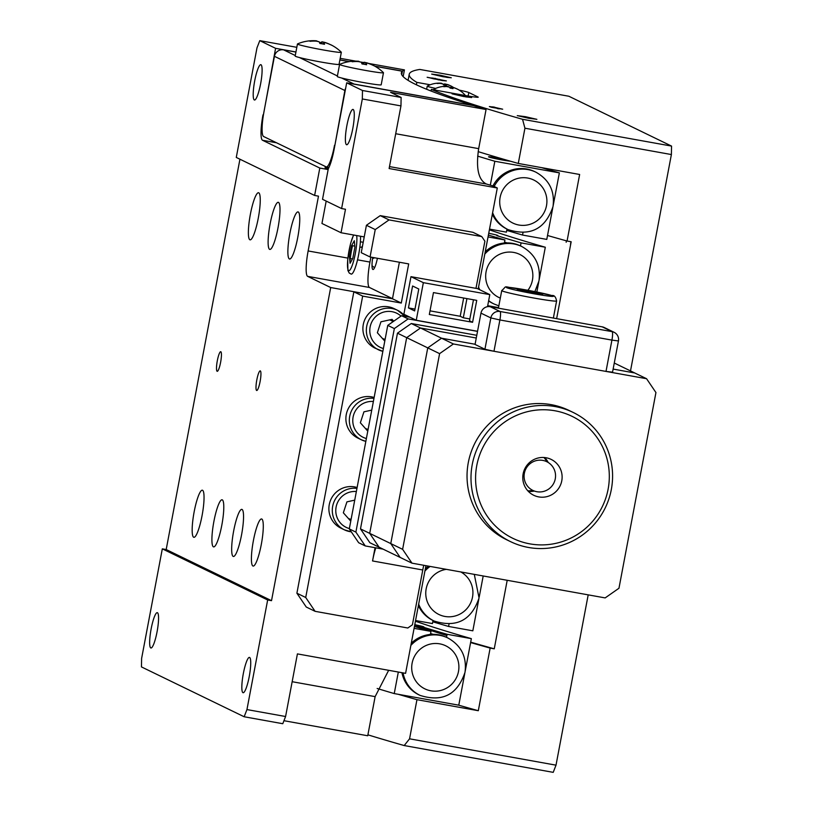 <?xml version="1.0" encoding="UTF-8"?>
<svg xmlns="http://www.w3.org/2000/svg" width="813" height="813" viewBox="0 0 813 813"><rect width="100%" height="100%" fill="white"/><g stroke="black" fill="none" stroke-linecap="round" stroke-linejoin="round"><path stroke-width="1.22" d="M222.284 499.863A23.933 4.228 -79.8 0 0 222.091 499.792A23.933 4.228 -79.8 0 0 213.789 522.007A23.933 4.228 -79.8 0 0 213.413 546.834A23.933 4.228 -79.8 0 0 213.616 546.895A23.933 4.228 -79.8 0 0 221.908 524.68A23.933 4.228 -79.8 0 0 222.284 499.863M254.327 99.958A17.947 3.171 100.2 0 1 254.611 81.351A17.947 3.171 100.2 0 1 260.831 64.684A17.947 3.171 100.2 0 1 260.983 64.735A17.947 3.171 100.2 0 1 260.699 83.353A17.947 3.171 100.2 0 1 254.479 100.009A17.947 3.171 100.2 0 1 254.327 99.958M346.501 144.694A17.947 3.171 100.2 0 1 346.785 126.086A17.947 3.171 100.2 0 1 353.005 109.42A17.947 3.171 100.2 0 1 353.157 109.47A17.947 3.171 100.2 0 1 352.872 128.078A17.947 3.171 100.2 0 1 346.643 144.744A17.947 3.171 100.2 0 1 346.501 144.694M242.955 692.676A17.947 3.171 100.2 0 1 243.239 674.058A17.947 3.171 100.2 0 1 249.459 657.402A17.947 3.171 100.2 0 1 249.611 657.453A17.947 3.171 100.2 0 1 249.327 676.06A17.947 3.171 100.2 0 1 243.107 692.727A17.947 3.171 100.2 0 1 242.955 692.676M150.781 647.941A17.947 3.171 100.2 0 1 151.066 629.323A17.947 3.171 100.2 0 1 157.285 612.667A17.947 3.171 100.2 0 1 157.437 612.717A17.947 3.171 100.2 0 1 157.153 631.325A17.947 3.171 100.2 0 1 150.933 647.991A17.947 3.171 100.2 0 1 150.781 647.941M258.747 192.803A23.933 4.228 -79.8 0 0 258.544 192.732A23.933 4.228 -79.8 0 0 250.252 214.947A23.933 4.228 -79.8 0 0 249.876 239.764A23.933 4.228 -79.8 0 0 250.069 239.835A23.933 4.228 -79.8 0 0 258.371 217.62A23.933 4.228 -79.8 0 0 258.747 192.803M278.493 202.386A23.933 4.228 -79.8 0 0 278.3 202.315A23.933 4.228 -79.8 0 0 269.997 224.54A23.933 4.228 -79.8 0 0 269.621 249.357A23.933 4.228 -79.8 0 0 269.825 249.418A23.933 4.228 -79.8 0 0 278.117 227.203A23.933 4.228 -79.8 0 0 278.493 202.386M298.249 211.969A23.933 4.228 -79.8 0 0 298.046 211.908A23.933 4.228 -79.8 0 0 289.753 234.124A23.933 4.228 -79.8 0 0 289.377 258.941A23.933 4.228 -79.8 0 0 289.57 259.012A23.933 4.228 -79.8 0 0 297.873 236.786A23.933 4.228 -79.8 0 0 298.249 211.969M261.796 519.029A23.933 4.228 -79.8 0 0 261.593 518.968A23.933 4.228 -79.8 0 0 253.29 541.184A23.933 4.228 -79.8 0 0 252.914 566A23.933 4.228 -79.8 0 0 253.117 566.072A23.933 4.228 -79.8 0 0 261.41 543.846A23.933 4.228 -79.8 0 0 261.796 519.029M242.04 509.446A23.933 4.228 -79.8 0 0 241.837 509.375A23.933 4.228 -79.8 0 0 233.544 531.6A23.933 4.228 -79.8 0 0 233.168 556.417A23.933 4.228 -79.8 0 0 233.372 556.478A23.933 4.228 -79.8 0 0 241.664 534.263A23.933 4.228 -79.8 0 0 242.04 509.446M202.539 490.269A23.933 4.228 -79.8 0 0 202.335 490.209A23.933 4.228 -79.8 0 0 194.043 512.424A23.933 4.228 -79.8 0 0 193.667 537.241A23.933 4.228 -79.8 0 0 193.86 537.312A23.933 4.228 -79.8 0 0 202.163 515.096A23.933 4.228 -79.8 0 0 202.539 490.269M217.112 371.287A9.969 1.768 100.2 0 1 217.274 360.952A9.969 1.768 100.2 0 1 220.73 351.694A9.969 1.768 100.2 0 1 220.811 351.724A9.969 1.768 100.2 0 1 220.658 362.059A9.969 1.768 100.2 0 1 217.203 371.317A9.969 1.768 100.2 0 1 217.112 371.287M256.613 390.464A9.969 1.768 100.2 0 1 256.776 380.118A9.969 1.768 100.2 0 1 260.231 370.87A9.969 1.768 100.2 0 1 260.312 370.891A9.969 1.768 100.2 0 1 260.16 381.236A9.969 1.768 100.2 0 1 256.705 390.494A9.969 1.768 100.2 0 1 256.613 390.464M364.224 236.908L341.043 232.742L345.484 209.256L341.612 208.565L322.527 199.297L328.3 168.748A23.933 4.228 -79.8 0 0 334.113 149.368L346.684 82.824L362.486 90.497L401.124 97.448L390.586 92.336L486.062 109.511L478.674 148.647L395.707 133.728M486.062 109.511A1009.004 49.288 10.7 0 1 473.522 105.639L346.684 82.824M401.124 97.448L400.961 105.914L362.324 98.962L362.486 90.497M263.006 114.857A23.933 4.228 -79.8 0 0 262.528 140.263L319.804 168.057L314.621 195.455L236.278 157.437L256.989 47.835L259.784 40.65L275.587 48.323L263.412 114.928M401.734 74.725L402.415 71.127L374.783 66.158M349.377 61.595L339.905 59.888M295.942 51.981L275.587 48.323M403.157 76.615L404.427 69.888L368.736 63.465M363.594 62.54L361.063 62.083M355.789 61.138L340.2 58.333M404.427 69.888A1009.004 49.288 10.7 0 0 402.415 71.127M296.816 47.317L259.784 40.65M370.88 257.111L369.945 262.071A23.933 4.228 -79.8 0 0 369.458 287.477L307.649 276.359A23.933 4.228 100.2 0 1 308.137 250.953L318.483 196.157L314.621 195.455M239.937 159.216L166.187 549.547L162.315 548.846L267.66 599.974L246.949 709.576L285.587 716.517L282.782 723.712L244.154 716.761L246.949 709.576M166.187 549.547L271.522 600.675L267.66 599.974M372.008 265.658A1005.02 49.095 10.7 0 0 374.59 267.711A1005.02 49.095 -169.3 0 1 372.008 265.658M162.315 548.846L141.614 658.449L141.452 666.914L244.154 716.761M283.961 720.704L367.73 735.765L375.128 696.629L292.162 681.711M285.587 716.517L297.416 653.896L405.585 673.347L425.931 565.675M388.655 670.308L375.128 696.629M400.961 105.914L389.122 168.535L497.292 187.996L478.207 289.001M362.324 98.962L341.612 208.565M369.458 287.477L392.496 298.656L399.386 262.243L392.476 298.778L353.848 291.826L362.669 296.105L305.718 597.494L315.088 611.325L407.811 628.002L412.415 624.78L422.77 569.984L372.547 560.95A23.933 4.228 100.2 0 1 375.799 547.83M392.496 298.656L330.688 287.538L271.522 600.675M341.043 232.742L321.948 223.473L326.186 201.075M497.292 187.996L493.206 186.014A1009.004 49.288 10.7 0 1 486.377 184.023C478.369 179.968 475.798 168.179 478.674 148.647M319.804 168.057L328.147 169.561M377.405 258.29A13.557 2.398 100.2 0 1 372.862 269.469A13.557 2.398 100.2 0 1 372.73 257.447M307.649 276.359L330.688 287.538M566.173 242.254A13.16 2.327 100.2 0 1 566.448 240.841M570.97 241.715A13.16 2.327 100.2 0 1 570.513 244.357M439.833 75.152L431.683 74.095L443.126 76.747L451.276 77.794L439.833 75.152M525.422 116.686L517.271 115.639L536.865 119.338L525.422 116.686M460.229 94.908L452.079 93.851L463.522 96.503L471.672 97.55L460.229 94.908M377.161 688.479A1005.02 49.095 -169.3 0 0 394.244 693.58L458.776 705.186A941.21 45.975 10.7 0 0 478.308 710.714L416.957 699.678L409.559 738.814L556.011 765.165L553.216 772.35L404.203 745.551L409.559 738.814M470.605 642.565A941.21 45.975 10.7 0 0 490.148 648.083L478.308 710.714M414.691 625.146A941.21 45.975 10.7 0 0 446.865 635.532M470.686 642.148A937.216 45.782 10.7 0 0 494.253 648.825L490.148 648.083M415.301 624.699A937.216 45.782 10.7 0 0 446.957 635.055M507.2 580.289L494.253 648.825M556.641 318.645L571.173 241.756L567.068 241.014L579.639 174.48L518.277 163.443A1001.027 48.902 -169.3 0 1 478.166 151.635M547.525 235.496A941.21 45.975 10.7 0 0 567.068 241.014M431.042 91.026L431.347 89.41L465.178 95.497A15.955 0.783 10.7 0 0 478.227 97.174A15.955 0.783 10.7 0 0 478.003 96.991L468.786 92.519A15.955 0.783 10.7 0 0 459.172 90.111M430.189 84.776L416.856 82.377L416.398 84.796M671.548 146.086L671.386 154.551L524.934 128.21L522.535 119.287L671.548 146.086L568.846 96.239L419.823 69.44A1001.027 48.902 -169.3 0 0 409.234 74.278L408.085 80.355M522.535 119.287A1001.027 48.902 -169.3 0 1 431.347 89.41M416.856 82.377A1001.027 48.902 -169.3 0 1 409.234 74.278M438.4 79.918L435.107 78.322L438.4 79.918M497.658 108.678L494.365 107.082L497.658 108.678M524.934 128.21L518.277 163.443M671.386 154.551L630.502 370.921M588.195 594.862L556.011 765.165M416.957 699.678A1001.027 48.902 -169.3 0 1 398.268 694.302M404.203 745.551A1001.027 48.902 -169.3 0 1 367.913 734.82M345.667 88.241A7.978 7.845 115.9 0 0 344.875 90.497L334.875 145.354M341.592 77.997L354.082 84.054A7.978 7.845 115.9 0 0 352.852 83.942M472.749 105.507L472.77 105.405A1009.004 49.288 -169.3 0 1 401.398 72.794A1009.004 49.288 -169.3 0 1 402.323 71.219L375.047 66.31M354.082 84.054L472.77 105.405M349.082 61.636L339.885 59.989M295.922 52.073L283.635 49.867L295.271 55.518M401.683 74.613L402.323 71.219M334.529 145.293A23.933 4.228 -79.8 0 1 326.338 166.929A23.933 4.228 -79.8 0 1 326.135 166.858L263.595 136.503A23.933 4.228 -79.8 0 1 264.083 111.107L274.438 56.31A7.978 7.845 -64.1 0 1 283.635 49.867M428.532 566.143A31.91 31.361 115.9 0 0 425.341 568.836M415.575 620.522L432.455 623.561L433.034 620.502A31.91 31.361 115.9 0 1 432.923 620.451A31.91 31.361 115.9 0 1 418.38 605.675M432.79 621.793A965.133 47.144 -169.3 0 0 448.583 626.457L472.831 630.817L478.837 599.018M448.583 626.457L449.03 624.12M483.196 575.97L479.233 596.915M488.664 300.668A31.91 31.361 -64.1 0 0 494.009 303.981L492.83 303.401A31.91 31.361 -64.1 0 1 488.613 300.922M478.542 289.164A31.91 31.361 -64.1 0 1 478.288 288.625M372.547 258.646A1005.02 49.095 -169.3 0 1 374.732 257.802M498.511 307.619L487.709 305.678M488.4 235.069A981.088 47.926 10.7 0 0 504.934 239.967L488.054 236.939M485.239 251.786A31.91 31.361 -64.1 0 1 504.355 243.026A31.91 31.361 -64.1 0 1 520.493 245.902A31.91 31.361 -64.1 0 1 520.686 245.993L521.875 246.573A31.91 31.361 -64.1 0 0 484.822 254.022M520.493 245.902L521.062 242.874L545.31 247.233L539.141 279.875M504.355 243.026L504.934 239.967M536.844 292.019L538.745 281.969M488.765 233.128A965.133 47.144 10.7 0 0 490.158 233.575A11.961 0.589 -169.3 0 1 496.824 235.638A965.133 47.144 10.7 0 0 521.062 242.874M489.396 229.825A941.21 45.975 10.7 0 0 545.31 247.233M504.527 242.122A965.133 47.144 10.7 0 0 507.109 242.894M403.045 672.89A31.91 31.361 -64.1 0 0 420.057 695.389L418.868 694.82A31.91 31.361 -64.1 0 1 401.927 672.686M394.244 693.58L398.319 672.046M414.447 626.477A981.088 47.926 10.7 0 0 430.971 631.386L414.091 628.347M411.287 643.205A31.91 31.361 -64.1 0 1 430.402 634.445A31.91 31.361 -64.1 0 1 446.53 637.321A31.91 31.361 -64.1 0 1 446.733 637.412L447.912 637.992A31.91 31.361 -64.1 0 0 410.86 645.431M446.53 637.321L447.109 634.292L471.347 638.652L465.178 671.284M430.402 634.445L430.971 631.386M458.776 705.186L464.782 673.388M414.813 624.547A965.133 47.144 10.7 0 0 416.205 624.984A11.961 0.589 -169.3 0 1 422.872 627.057A965.133 47.144 10.7 0 0 447.109 634.292M415.433 621.234A941.21 45.975 10.7 0 0 471.347 638.652M430.565 633.54A965.133 47.144 10.7 0 0 433.146 634.313M494.152 186.472A31.91 31.361 -64.1 0 1 535.93 172.204L534.741 171.624A31.91 31.361 115.9 0 0 492.942 185.933M501.855 158.728A11.961 0.589 10.7 0 0 488.674 156.929A11.961 0.589 10.7 0 0 498.318 159.236A11.961 0.589 10.7 0 0 510.574 161.248M477.648 156.116A1005.02 49.095 10.7 0 0 494.832 161.259L559.364 172.864A941.21 45.975 -169.3 0 1 541.499 167.62M494.832 161.259L490.31 185.171M489.528 229.103L506.408 232.142L506.987 229.093A31.91 31.361 115.9 0 1 506.875 229.032A31.91 31.361 115.9 0 1 492.332 214.256M506.743 230.384A965.133 47.144 -169.3 0 0 522.546 235.048L546.783 239.408L552.799 207.6M522.546 235.048L522.983 232.711M559.364 172.864L553.196 205.506M389.051 219.906L375.24 229.571L366.419 225.282L380.23 215.628L389.051 219.906L481.763 236.583L472.942 232.305L380.23 215.628M475.981 288.361L484.894 241.197L481.763 236.583M423.746 565.279A23.933 4.228 -79.8 0 0 422.77 569.984M375.047 547.698L372.547 560.95M410.067 317.243L401.561 315.718L408.146 318.909L477.516 331.389M408.146 318.909L394.335 328.574L387.76 325.373L401.561 315.718M358.665 542.738L349.295 528.907L355.881 532.109L365.25 545.93L358.665 542.738M349.295 528.907L387.76 325.373M355.881 532.109L394.335 328.574M383.106 549.141L365.25 545.93M315.088 611.325L306.267 607.037L296.897 593.216L305.718 597.494M296.897 593.216L353.848 291.826M362.669 296.105L401.297 303.056L408.695 263.91L370.067 256.969L361.246 252.68L366.419 225.282M392.476 298.778L401.297 303.056M350.901 519.294A17.947 17.642 -64.1 0 1 349.722 519.974M375.24 229.571L370.067 256.969M573.135 412.425L569.181 410.514A71.788 70.568 115.9 0 0 551.153 404.64A71.788 70.568 115.9 0 0 470.717 453.237A71.788 70.568 115.9 0 0 506.499 539.68L510.442 541.59A71.788 70.568 -64.1 0 1 474.67 455.158A71.788 70.568 -64.1 0 1 555.106 406.561A71.788 70.568 -64.1 0 1 573.135 412.425A71.788 70.568 -64.1 0 1 608.907 498.867A71.788 70.568 -64.1 0 1 528.48 547.464A71.788 70.568 -64.1 0 1 510.442 541.59M529.873 543.867A67.794 66.646 115.9 0 0 608.124 489.141A67.794 66.646 115.9 0 0 555.025 410.789A67.794 66.646 115.9 0 0 476.774 465.514A67.794 66.646 115.9 0 0 529.873 543.867M538.755 496.906A19.939 19.603 -64.1 0 1 523.806 471.255A19.939 19.603 -64.1 0 1 551.153 459.396A19.939 19.603 -64.1 0 1 538.755 496.906M544.72 457.556A19.939 19.603 -64.1 0 1 548.206 462.485M534.354 491.042A19.939 19.603 -64.1 0 1 528.318 491.347M402.618 549.334L439.599 353.635L397.466 333.178L411.276 323.523L420.494 327.995L406.683 337.649L369.702 533.358L379.071 547.19L369.854 542.718L360.484 528.887L390.768 543.582L402.618 549.334L411.988 563.165L605.157 597.911L618.967 588.246L655.939 392.547L646.569 378.716L614.272 363.035M411.988 563.165L379.071 547.19L369.702 533.358L406.683 337.649L420.494 327.995L476.266 338.025L420.494 327.995L453.41 343.97L646.569 378.716M634.719 372.964L613.134 369.082L634.719 372.964M475.087 344.255L441.561 338.218L427.75 347.883L390.768 543.582L400.138 557.413L390.768 543.582L427.75 347.883L441.561 338.218L475.087 344.255M360.484 528.887L397.466 333.178M411.276 323.523L476.784 335.302M493.969 351.267L606.01 371.419L611.925 340.108L499.893 319.956L493.969 351.267L484.924 349.244L475.056 344.448L480.971 313.137A7.978 7.845 -64.1 0 1 490.178 306.694L602.209 326.846A7.978 7.845 -64.1 0 1 604.211 327.497L614.089 332.293A7.978 7.845 115.9 0 0 612.087 331.643L602.209 326.846M612.413 372.171L606.01 371.419M527.789 490.778A19.939 19.603 115.9 0 0 532.901 490.432M546.824 461.723A19.939 19.603 115.9 0 0 543.938 457.495M453.41 343.97L439.599 353.635M542.769 460.392A15.955 15.681 115.9 0 0 524.365 473.278A15.955 15.681 115.9 0 0 536.854 491.713A15.955 15.681 115.9 0 0 555.269 478.837A15.955 15.681 115.9 0 0 542.769 460.392M363.34 333.056A21.931 21.565 -64.1 0 1 394.112 308.635L397.567 310.312A21.931 21.565 -64.1 0 1 405.026 316.338L397.567 310.312A21.931 21.565 -64.1 0 0 366.795 334.732A21.931 21.565 -64.1 0 0 382.852 351.348L374.956 348.106A21.931 21.565 -64.1 0 1 363.34 333.056M382.405 338.421A9.969 9.797 115.9 0 0 385.128 339.275M384.996 339.997L384 340.21M393.014 321.694A9.969 9.797 115.9 0 0 389.59 319.895M384.783 341.094L377.364 332.751L380.941 321.806L392.069 319.346L393.716 321.206M391.256 319.529L393.116 321.623M373.96 398.38A21.931 21.565 -64.1 0 0 361.399 439.803L365.84 441.378A21.931 21.565 -64.1 0 1 361.399 439.803L357.944 438.126A21.931 21.565 -64.1 0 1 346.328 423.085A21.931 21.565 -64.1 0 1 374.132 397.486M368.116 429.305A9.969 9.797 -64.1 0 1 365.393 428.451M367.984 430.016L366.988 430.24M367.771 431.124L360.352 422.77L363.929 411.835L371.744 410.108M351.277 531.824A21.931 21.565 -64.1 0 1 344.387 529.832L340.932 528.155A21.931 21.565 -64.1 0 1 329.326 513.105A21.931 21.565 -64.1 0 1 357.12 487.515M348.391 518.47A9.969 9.797 115.9 0 0 351.104 519.324M350.972 520.046L349.986 520.269M350.769 521.143L343.34 512.8L346.927 501.865L354.732 500.137M325.342 166.472L325.098 167.752L328.422 168.525M349.925 261.756A21.931 3.882 100.2 0 1 352.537 245.709M360.515 236.248A21.931 3.882 100.2 0 1 357.385 260.424A21.931 3.882 100.2 0 1 351.206 274.103A21.931 3.882 100.2 0 1 351.023 274.042M352.771 258.443L350.057 263.29L349.478 256.837L351.612 245.546L354.326 240.689L354.905 247.142L352.771 258.443M362.547 245.76L361.663 247.345L359.854 247.02M354.814 246.115L351.612 245.546M363.208 242.284L360.383 241.776M450.27 85.7L450.28 85.7A24.756 4.4 130.7 0 1 450.554 85.782A24.756 4.4 130.7 0 1 450.565 85.792A24.756 4.4 130.7 0 1 450.778 85.944A25.477 25.051 115.9 0 0 447.922 84.745L445.991 84.522A25.477 4.502 100.2 0 1 446.378 85.426A24.756 20.477 174.9 0 0 443.441 84.898A25.477 4.502 -79.8 0 0 443.055 83.993L440.341 83.383A25.477 25.051 115.9 0 0 437.242 83.505A24.756 3.191 -110 0 0 436.977 83.343A24.756 3.191 -110 0 0 436.733 83.261A25.477 25.051 -64.1 0 1 439.843 83.139L441.744 83.505M435.646 88.424A15.955 0.783 -169.3 0 1 427.455 86.32A15.955 0.783 -169.3 0 1 427.232 86.137A15.955 0.783 -169.3 0 1 427.272 86.097A25.528 25.528 0 0 1 440.859 83.18L441.764 83.363M445.971 84.43L445.849 85.304L445.971 84.43M444.487 85.05L444.701 83.891L447.404 84.572M444.01 84.979L444.071 84.308A25.477 4.502 100.2 0 1 444.701 83.891M443.115 84.095A24.756 21.687 -150.8 0 1 444.071 84.308M447.414 84.501A25.477 25.051 -64.1 0 1 450.28 85.7M450.595 88.17L450.656 87.499A25.477 4.502 100.2 0 1 451.286 87.082L454 87.692A25.477 25.051 -64.1 0 1 456.855 88.891A24.756 4.4 130.7 0 1 457.14 88.983A24.756 4.4 130.7 0 1 457.15 88.983A24.756 4.4 130.7 0 1 457.363 89.135A25.477 25.051 115.9 0 0 454.497 87.936L452.577 87.713A25.477 4.502 100.2 0 1 452.963 88.617A24.756 20.477 174.9 0 0 450.026 88.089A25.477 4.502 -79.8 0 0 449.64 87.184L446.926 86.574A25.477 25.051 115.9 0 0 443.817 86.706A24.756 3.191 -110 0 0 443.552 86.534A24.756 3.191 -110 0 0 443.319 86.463A25.477 25.051 -64.1 0 1 446.428 86.33L448.329 86.696M437.13 90.446A15.955 0.783 -169.3 0 1 434.04 89.511A15.955 0.783 -169.3 0 1 433.817 89.328A15.955 0.783 -169.3 0 1 433.857 89.288A25.528 25.528 0 0 1 447.445 86.371L448.349 86.554M457.15 88.983A25.528 25.528 0 0 1 465.148 95.202A15.955 0.783 -169.3 0 1 465.168 95.253A15.955 0.783 -169.3 0 1 464.345 95.345M452.556 87.631L452.424 88.505M449.701 87.296A24.756 21.687 -150.8 0 1 450.656 87.499M320.759 43.617L320.861 42.561A39.807 7.043 100.2 0 1 322.121 41.809L324.834 42.418A39.807 39.136 -64.1 0 1 330.647 44.756A38.719 6.88 130.7 0 1 331.084 44.888A38.719 6.88 130.7 0 1 331.094 44.898A38.719 6.88 130.7 0 1 331.43 45.132A39.807 39.136 115.9 0 0 325.627 42.804L323.706 42.581A39.807 7.043 100.2 0 1 324.499 44.319A38.719 32.012 174.9 0 0 319.865 43.485A39.807 7.043 -79.8 0 0 319.062 41.748L316.348 41.138A39.807 39.136 115.9 0 0 310.078 41.29A38.719 4.98 -110 0 0 309.651 41.036A38.719 4.98 -110 0 0 309.286 40.914A39.807 39.136 -64.1 0 1 315.566 40.752L317.436 41.239M331.094 44.898A39.878 39.878 0 0 1 341.297 52.195A22.337 1.087 -169.3 0 1 341.338 52.286A22.337 1.087 -169.3 0 1 323.076 49.928A22.337 1.087 -169.3 0 1 297.761 44.248A22.337 1.087 -169.3 0 1 297.446 43.993A22.337 1.087 -169.3 0 1 297.517 43.922A39.878 39.878 0 0 1 316.562 40.823M323.381 44.075L323.676 42.51L323.422 44.085M341.338 52.286L339.051 64.359A22.337 1.087 -169.3 0 1 320.8 62.001A22.337 1.087 -169.3 0 1 295.17 56.067L297.446 43.993M315.495 41.097L317.476 41.25M319.357 42.225A38.719 33.902 -150.8 0 1 320.861 42.561M362.903 64.064L362.994 63.008A39.807 7.043 100.2 0 1 364.254 62.266L366.968 62.875A39.807 39.136 -64.1 0 1 372.781 65.203A38.719 6.88 130.7 0 1 373.218 65.335A38.719 6.88 130.7 0 1 373.238 65.345A38.719 6.88 130.7 0 1 373.563 65.589A39.807 39.136 115.9 0 0 367.761 63.251L365.84 63.028A39.807 7.043 100.2 0 1 366.633 64.776A38.719 32.012 174.9 0 0 361.998 63.942A39.807 7.043 -79.8 0 0 361.206 62.195L358.492 61.585A39.807 39.136 115.9 0 0 352.212 61.747A38.719 4.98 -110 0 0 351.795 61.483A38.719 4.98 -110 0 0 351.419 61.361A39.807 39.136 -64.1 0 1 357.7 61.199L359.57 61.697M373.238 65.345A39.878 39.878 0 0 1 383.431 72.642A22.337 1.087 -169.3 0 1 383.472 72.733A22.337 1.087 -169.3 0 1 365.21 70.375A22.337 1.087 -169.3 0 1 339.895 64.694A22.337 1.087 -169.3 0 1 339.58 64.44A22.337 1.087 -169.3 0 1 339.651 64.379A39.878 39.878 0 0 1 358.696 61.27M365.515 64.522L365.809 62.957L365.555 64.532M383.472 72.733L381.195 84.806A22.337 1.087 -169.3 0 1 362.933 82.448A22.337 1.087 -169.3 0 1 337.304 76.513L339.58 64.44M357.629 61.544L359.61 61.697M361.49 62.682A38.719 33.902 -150.8 0 1 362.994 63.008M528.694 118.271L536.702 119.277L517.454 115.639L528.694 118.271M521.844 116.716L533.44 118.8L525.93 116.93L521.844 116.716M525.818 117.539L525.93 116.93M491.54 107.296L502.668 109.196L493.826 107.143L489.355 106.554L491.54 107.296M493.715 107.723L493.826 107.143M499.111 108.922L492.902 106.828L499.111 108.922M466.113 96.94L471.499 97.499L452.252 93.861L466.113 96.94M458.085 95.273L468.644 97.001L458.888 94.826L455.097 94.399L458.085 95.273M458.776 95.406L458.888 94.826M465.554 96.656L465.656 96.127M442.231 80.548L446.388 80.914L427.14 77.276L442.231 80.548M433.847 78.881L443.522 80.365L432.902 78.109L429.996 77.875L433.847 78.881M439.559 79.938L439.67 79.359M447.028 77.387L451.113 77.743L431.866 74.105L447.028 77.387M438.634 75.721L448.248 77.194L437.577 74.928L434.721 74.705L438.634 75.721M444.223 76.747L444.335 76.168M473.461 299.784L469.497 320.789L472.587 322.294L429.325 314.509L433.461 292.589L476.733 300.373L472.587 322.294M414.64 310.922L418.776 289.001L412.587 285.993L408.451 307.914L414.64 310.922M469.843 318.96L463.308 317.781L466.926 298.605M414.986 309.092L408.451 307.914M463.664 298.015L460.209 316.277L430.016 310.851M477.546 331.277L416.256 320.251L403.878 314.245L410.971 276.664L477.424 288.615L489.802 294.621L487.526 306.674M463.308 317.781L460.209 316.277M416.256 320.251L423.349 282.67L489.802 294.621M410.971 276.664L423.349 282.67M532.19 292.965L519.456 290.322L517.18 289.215L540.35 293.381L542.637 294.489L532.19 292.965M540.218 294.133L540.35 293.381M527.393 291.969L527.627 290.749M276.511 142.773L262.528 140.263M486.377 184.023L389.488 166.594M308.137 250.953L347.862 258.097M350.261 258.534L352.496 258.93M357.527 259.835L369.945 262.071M468.125 96.005L468.786 92.519M299.458 57.54L337.405 75.965M344.875 90.497L274.438 56.31M424.914 571.061A31.91 31.361 -64.1 0 1 430.118 566.427M446.347 569.344A23.933 23.526 115.9 0 0 444.914 616.447A23.933 23.526 115.9 0 0 460.788 571.946M474.294 574.374L479.05 597.972C471.418 620.37 456.439 628.053 434.101 621.02A31.91 31.361 -64.1 0 1 418.665 604.14M479.721 289.733A31.91 31.361 -64.1 0 1 478.572 287.091M527.901 290.282A23.933 23.526 115.9 0 0 513.694 252.426A23.933 23.526 115.9 0 0 500.31 298.107M412.12 663.164A23.933 23.526 115.9 0 0 430.86 690.816A23.933 23.526 115.9 0 0 458.481 671.497A23.933 23.526 115.9 0 0 439.742 643.845A23.933 23.526 115.9 0 0 412.12 663.164M546.488 205.719A23.933 23.526 115.9 0 0 527.749 178.057A23.933 23.526 115.9 0 0 500.127 197.376A23.933 23.526 115.9 0 0 518.877 225.028A23.933 23.526 115.9 0 0 546.488 205.719M535.93 172.204C549.303 179.734 554.994 191.187 553.013 206.553C545.381 228.951 530.401 236.644 508.064 229.612A31.91 31.361 -64.1 0 1 492.627 212.721M484.924 349.244L490.849 317.924L480.971 313.137M490.178 306.694L500.046 311.491A7.978 7.845 -64.1 0 0 490.849 317.924L499.893 319.956A7.978 1.413 -79.8 0 0 500.046 311.491L612.087 331.643A7.978 1.413 -79.8 0 1 611.925 340.108L618.449 340.952A7.978 7.978 0 0 0 614.089 332.293M401.012 316.105A18.943 18.618 115.9 0 0 370.179 334.336A18.943 18.618 115.9 0 0 383.38 348.523M373.37 401.5A18.943 18.618 115.9 0 0 366.368 438.542M351.277 531.834L344.387 529.832A21.931 21.565 -64.1 0 1 356.948 488.4M356.358 491.53A18.943 18.618 115.9 0 0 349.366 528.572M353.736 235.028A18.943 3.354 -79.8 0 0 348.279 255.211A18.943 3.354 -79.8 0 0 348.686 270.587A18.943 3.354 -79.8 0 0 354.539 257.264A18.943 3.354 -79.8 0 0 356.663 235.546M451.073 88.241L451.286 87.082M321.755 43.77L322.121 41.809M363.889 64.217L364.254 62.266M533.856 293.767A23.933 1.169 10.7 0 0 553.084 296.023A23.933 1.169 10.7 0 0 525.96 289.936A23.933 1.169 10.7 0 0 506.723 287.69A23.933 1.169 10.7 0 0 533.856 293.767M553.368 318.056L556.6 300.952A27.916 1.362 -169.3 0 1 533.775 298.005A27.916 1.362 -169.3 0 1 501.733 290.587L498.41 308.178M326.338 166.929L328.98 167.407M434.101 621.02L432.923 620.451M494.009 303.981L498.847 305.851M534.873 291.623L538.958 280.922C540.94 265.556 535.249 254.103 521.875 246.573M420.057 695.389C442.384 702.422 457.373 694.739 465.006 672.341C466.987 656.975 461.286 645.522 447.912 637.992M508.064 229.612L506.875 229.032M618.449 340.952L612.524 372.263M353.543 234.987L350.586 243.494L347.7 259.642L347.893 270.475L349.234 273.046L351.206 274.103M453.583 87.55A25.528 25.528 0 0 0 450.565 85.792M427.232 86.137L426.642 89.278M452.394 88.495L452.556 87.621M433.817 89.328L433.725 89.837M556.6 300.952C555.757 296.857 554.202 295.058 551.905 295.546L525.92 289.926C499.416 286.806 508.694 284.672 501.733 290.587"/></g></svg>
